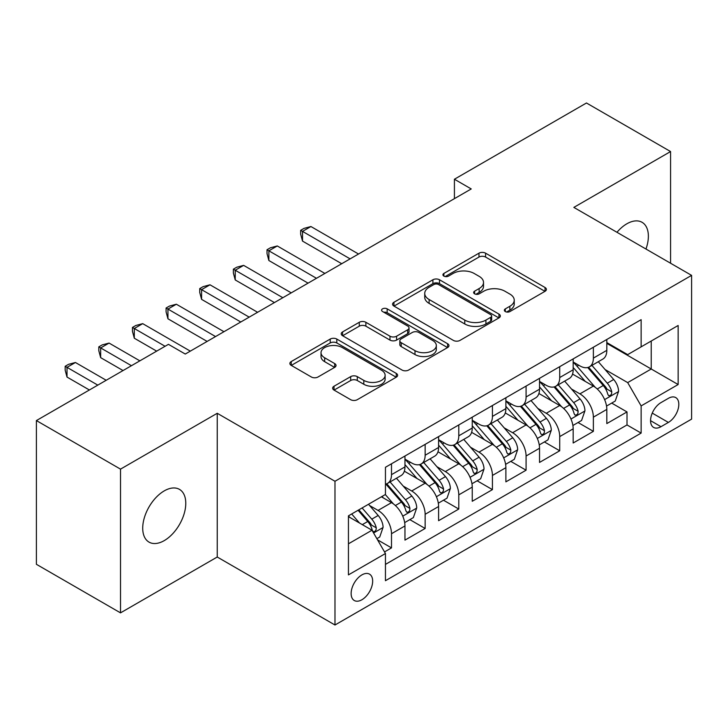<?xml version="1.0" encoding="UTF-8"?>
<svg xmlns="http://www.w3.org/2000/svg" width="728" height="728" viewBox="0 0 728 728"><rect width="100%" height="100%" fill="white"/><g stroke="black" fill="none" stroke-linecap="round" stroke-linejoin="round"><path stroke-width="1.09" d="M505.314 311.566A3.267 1.884 0 0 0 509.937 311.566L545.026 291.309A4.668 2.694 0 0 0 546.391 289.398A4.668 2.694 0 0 0 545.026 287.496L485.576 253.171A4.668 2.694 0 0 0 478.979 253.171L443.889 273.428A3.267 1.884 0 0 0 442.933 274.765A3.267 1.884 0 0 0 443.889 276.103A3.267 1.884 0 0 0 448.512 276.103L453.053 273.482A14.942 8.627 0 0 1 474.192 273.482L479.142 276.34A14.942 8.627 0 0 1 483.519 282.437A14.942 8.627 0 0 1 479.142 288.543L474.601 291.164A3.267 1.884 0 0 0 473.646 292.501A3.267 1.884 0 0 0 474.601 293.83A3.267 1.884 0 0 0 479.224 293.83L483.765 291.209A14.942 8.627 0 0 1 504.895 291.209L509.855 294.066A14.942 8.627 0 0 1 514.232 300.173A14.942 8.627 0 0 1 509.855 306.27L505.314 308.89A3.267 1.884 0 0 0 504.358 310.228A3.267 1.884 0 0 0 505.314 311.566L505.314 308.89M164.246 540.613A30.449 17.581 120 0 0 184.138 513.777A30.449 17.581 120 0 0 179.47 489.38A30.449 17.581 120 0 0 164.246 490.881A30.449 17.581 120 0 0 144.353 517.717A30.449 17.581 120 0 0 149.022 542.114A30.449 17.581 120 0 0 164.246 540.613M645.973 249.031A30.449 17.581 120 0 0 642.06 222.304A30.449 17.581 120 0 0 626.835 223.805A30.449 17.581 120 0 0 616.962 232.287M361.898 599.754A15.224 8.791 120 0 0 371.844 586.34A15.224 8.791 120 0 0 369.506 574.137A15.224 8.791 120 0 0 361.898 574.893A15.224 8.791 120 0 0 351.952 588.306A15.224 8.791 120 0 0 354.281 600.509A15.224 8.791 120 0 0 361.898 599.754M334.006 386.25A4.668 2.694 0 0 0 332.641 388.161A4.668 2.694 0 0 0 334.006 390.062L350.678 399.69A4.668 2.694 0 0 0 357.284 399.69L396.25 377.195A4.668 2.694 0 0 0 397.625 375.293A4.668 2.694 0 0 0 396.25 373.382L336.809 339.066A4.668 2.694 0 0 0 330.212 339.066L291.236 361.561A4.668 2.694 0 0 0 289.871 363.472A4.668 2.694 0 0 0 291.236 365.374L311.384 377.004A4.668 2.694 0 0 0 317.99 377.004L334.662 367.376A4.668 2.694 0 0 0 336.036 365.474A4.668 2.694 0 0 0 334.662 363.563L324.679 357.794A12.494 7.216 0 0 1 321.021 352.698A12.494 7.216 0 0 1 328.728 346.037A12.494 7.216 0 0 1 342.342 347.593L381.472 370.188A12.494 7.216 0 0 1 385.13 375.293A12.494 7.216 0 0 1 377.423 381.954A12.494 7.216 0 0 1 363.809 380.389L357.284 376.622A4.668 2.694 0 0 0 350.678 376.622L334.006 386.25L334.006 390.062M217.235 413.286L120.511 469.132L36.4 420.575L36.4 564.309L120.511 612.867L217.235 557.02L334.98 625.006L334.98 481.272L217.235 413.286L217.235 557.02M670.57 263.236L670.57 151.551L573.846 207.398L691.6 275.375L334.98 481.272M670.57 151.551L586.468 102.994L454.418 179.234L454.418 198.653M36.4 420.575L168.45 344.335L185.267 354.045L471.234 188.943L454.418 179.234M453.38 340.404A4.668 2.694 0 0 0 459.987 340.404L498.953 317.899A4.668 2.694 0 0 0 500.327 315.998A4.668 2.694 0 0 0 498.953 314.087L439.512 279.77A4.668 2.694 0 0 0 432.905 279.77L393.939 302.266A4.668 2.694 0 0 0 392.574 304.177A4.668 2.694 0 0 0 393.939 306.079L453.38 340.404M383.856 312.267A3.267 1.884 0 0 1 387.169 312.731L387.169 308.845L447.602 343.734A4.668 2.694 0 0 1 448.976 345.645A4.668 2.694 0 0 1 447.602 347.547L408.636 370.042A4.668 2.694 0 0 1 402.029 370.042L342.588 335.726L342.588 331.913A4.668 2.694 0 0 0 341.223 333.824A4.668 2.694 0 0 0 342.588 335.726M342.588 331.913L359.268 322.286A4.668 2.694 0 0 1 365.875 322.286L389.981 336.209A4.668 2.694 0 0 0 396.587 336.209L407.644 329.82A4.668 2.694 0 0 0 409.018 327.909A4.668 2.694 0 0 0 407.644 326.007L382.546 311.511A3.267 1.884 0 0 1 381.59 310.183A3.267 1.884 0 0 1 383.611 308.435A3.267 1.884 0 0 1 387.169 308.845M384.521 551.924L391.5 547.893L377.541 539.83M369.596 505.532L378.05 510.41A19.028 10.984 60 0 1 391.5 533.715L404.959 525.944L404.959 540.121L425.143 528.473L409.837 519.637M403.239 486.104L411.693 490.981A19.028 10.984 60 0 1 425.143 514.296L438.602 506.524L438.602 520.702L458.786 509.045L443.479 500.209M436.882 466.684L445.336 471.562A19.028 10.984 60 0 1 458.786 494.867L472.245 487.096L472.245 501.274L492.428 489.625L477.122 480.789M470.525 447.256L478.979 452.134A19.028 10.984 60 0 1 492.428 475.448L505.887 467.676L505.887 481.854L526.08 470.197L510.765 461.361M504.167 427.837L512.621 432.714A19.028 10.984 60 0 1 526.08 456.019L539.53 448.248L539.53 462.435L559.723 450.778L544.408 441.942M537.819 408.408L546.264 413.286A19.028 10.984 60 0 1 559.723 436.6L573.173 428.828L573.173 443.006L593.365 431.349L593.365 417.171A19.028 10.984 -120 0 0 579.907 393.866L571.462 388.989M578.05 422.513L593.365 431.349M404.959 525.944A19.028 10.984 -120 0 0 391.5 502.639L381.408 496.805M438.602 506.524A19.028 10.984 -120 0 0 425.143 483.21L404.34 471.198M472.245 487.096A19.028 10.984 -120 0 0 458.786 463.791L437.983 451.779M505.887 467.676A19.028 10.984 -120 0 0 492.428 444.362L471.626 432.35M539.53 448.248A19.028 10.984 -120 0 0 526.08 424.943L505.268 412.931M573.173 428.828A19.028 10.984 -120 0 0 559.723 405.514L538.911 393.502M668.386 398.334L660.988 402.602A14.751 8.518 120 0 0 651.351 415.606A14.751 8.518 120 0 0 653.608 427.418A14.751 8.518 120 0 0 660.988 426.69L668.386 422.422A14.751 8.518 120 0 0 678.023 409.418A14.751 8.518 120 0 0 675.757 397.597A14.751 8.518 120 0 0 668.386 398.334M334.98 625.006L691.6 419.119L691.6 275.375M348.439 543.816L371.99 530.221L385.449 553.526L385.449 580.716L641.131 433.096L641.131 405.906L627.682 382.6L605.105 369.56M385.449 553.526L348.439 574.893L348.439 515.843L385.449 494.476L385.449 467.285L641.131 319.665L641.131 346.856L678.141 325.489L678.141 384.539L641.131 405.906M404.959 459.131L411.693 463.008A19.028 10.984 60 0 0 421.203 463.954L434.661 456.183A19.028 10.984 -120 0 0 438.602 447.474L438.602 436.591M438.602 439.703L445.336 443.589A19.028 10.984 60 0 0 454.845 444.535L468.304 436.764A19.028 10.984 -120 0 0 472.245 428.046L472.245 417.171M472.245 420.284L478.979 424.169A19.028 10.984 60 0 0 488.488 425.106L501.947 417.335A19.028 10.984 -120 0 0 505.887 408.626L505.887 397.752M505.887 400.855L512.621 404.741A19.028 10.984 60 0 0 522.131 405.687L535.59 397.916A19.028 10.984 -120 0 0 539.53 389.198L539.53 378.323M539.53 381.436L546.264 385.321A19.028 10.984 60 0 0 555.773 386.259L569.232 378.487A19.028 10.984 -120 0 0 573.173 369.779L573.173 358.904M385.449 564.4L627.008 424.943L627.008 411.93L606.815 423.587L606.815 409.4A19.028 10.984 -120 0 0 593.365 386.095L572.554 374.083M573.173 362.007L579.907 365.893A19.028 10.984 -120 0 0 589.416 366.839A19.028 10.984 -120 0 0 593.365 358.121L593.365 347.247M589.416 366.839L602.875 359.068A19.028 10.984 -120 0 0 606.815 350.35L606.815 339.476M391.5 463.791L391.5 474.665A19.028 10.984 60 0 1 387.56 483.374A19.028 10.984 60 0 1 385.449 484.147M387.56 483.374L401.019 475.611A19.028 10.984 -120 0 0 404.959 466.894L404.959 456.019M425.143 444.362L425.143 455.246A19.028 10.984 60 0 1 421.203 463.954M458.786 424.943L458.786 435.817A19.028 10.984 60 0 1 454.845 444.535M492.428 405.514L492.428 416.398A19.028 10.984 60 0 1 488.488 425.106M526.08 386.095L526.08 396.969A19.028 10.984 60 0 1 522.131 405.687M559.723 366.666L559.723 377.55A19.028 10.984 60 0 1 555.773 386.259M559.723 436.6L559.723 450.778M526.08 456.019L526.08 470.197M492.428 475.448L492.428 489.625M458.786 494.867L458.786 509.045M425.143 514.296L425.143 528.473M391.5 533.715L391.5 547.893M371.99 530.221L348.439 516.625M627.682 382.6L651.232 369.005L651.232 341.032L678.141 325.489M606.815 343.361L678.141 384.539M606.815 342.588L627.682 354.627L641.131 346.856M120.511 469.132L120.511 612.867M611.693 403.094L627.008 411.93M627.008 424.943L641.131 433.096M506.615 312.021L509.855 310.155A14.942 8.627 0 0 0 514.232 304.058L514.232 300.173M483.519 282.437L483.519 286.322A14.942 8.627 0 0 1 479.142 292.429L475.903 294.294M544.963 291.346L485.576 257.057A4.668 2.694 0 0 0 478.979 257.057L445.199 276.558M498.889 317.936L439.512 283.656A4.668 2.694 0 0 0 432.905 283.656L394.003 306.115M490.699 317.326A3.267 1.884 0 0 0 491.655 315.998A3.267 1.884 0 0 0 490.699 314.66L438.52 284.539A3.267 1.884 0 0 0 433.897 284.539L429.111 287.305A14.942 8.627 0 0 0 424.733 293.402A14.942 8.627 0 0 0 429.111 299.508L464.773 320.093A14.942 8.627 0 0 0 485.913 320.093L490.699 317.326L490.699 321.212A3.267 1.884 0 0 0 491.655 319.883L491.655 315.998M424.733 293.402L424.733 297.288A14.942 8.627 0 0 0 429.111 303.385L429.111 299.508M490.699 321.212L485.913 323.978A14.942 8.627 0 0 1 464.773 323.978L429.111 303.385M342.651 335.763L359.268 326.171L359.268 322.286M409.018 327.909L409.018 331.795A4.668 2.694 0 0 1 407.644 333.706L396.587 340.094A4.668 2.694 0 0 1 389.981 340.094L365.875 326.171A4.668 2.694 0 0 0 359.268 326.171M387.169 312.731L447.538 347.584M414.996 350.65A12.494 7.216 0 0 0 428.61 352.206A12.494 7.216 0 0 0 436.318 345.545A12.494 7.216 0 0 0 432.659 340.449L418.873 332.487A4.668 2.694 0 0 0 412.266 332.487L401.21 338.875A4.668 2.694 0 0 0 399.836 340.777A4.668 2.694 0 0 0 401.21 342.688L414.996 350.65L414.996 354.536A12.494 7.216 0 0 0 428.61 356.092A12.494 7.216 0 0 0 436.318 349.431L436.318 345.545M399.836 340.777L399.836 344.663A4.668 2.694 0 0 0 401.21 346.574L401.21 342.688M414.996 354.536L401.21 346.574M385.13 375.293L385.13 379.179A12.494 7.216 0 0 1 377.423 385.84A12.494 7.216 0 0 1 363.809 384.275L357.284 380.507A4.668 2.694 0 0 0 350.678 380.507L334.07 390.099M321.021 352.698L321.021 356.584A12.494 7.216 0 0 0 324.679 361.68L324.679 357.794M334.607 367.413L324.679 361.68M396.187 377.231L336.809 342.952A4.668 2.694 0 0 0 330.212 342.952L291.3 365.411M606.533 406.069L615.233 401.055L618.591 391.336A12.613 7.28 -120 0 0 613.686 379.497L598.316 361.707M595.231 387.323L577.004 366.22A36.4 21.012 -120 0 0 573.173 362.216M585.23 381.399L575.038 369.596A30.212 17.445 -120 0 0 573.173 367.567M358.531 254.017L310.929 226.526L302.52 231.386L302.52 241.095L341.714 263.727M587.705 367.522L603.257 385.522A12.613 7.28 60 0 1 607.753 394.203L608.663 395.704L610.373 395.459L611.511 394.076L611.784 391.873A12.613 7.28 -120 0 0 607.288 383.192L591.919 365.392M588.624 367.231L605.323 386.568A6.425 3.713 60 0 1 606.943 389.08L611.784 391.873M302.52 241.095L300.664 234.198L300.664 230.321L350.123 258.868M300.664 230.321L304.031 228.374L310.929 226.526M572.89 425.498L581.59 420.475L584.948 410.765A12.613 7.28 -120 0 0 580.043 398.926L564.664 381.126M561.588 406.752L543.361 385.64A36.4 21.012 -120 0 0 539.53 381.645M551.587 400.828L541.395 389.016A30.212 17.445 -120 0 0 539.53 386.987M324.888 273.437L277.286 245.955L268.878 250.805L268.878 260.524L308.062 283.147M554.063 386.941L569.615 404.941A12.613 7.28 60 0 1 574.11 413.631L575.02 415.124L576.731 414.887L577.868 413.495L578.141 411.302A12.613 7.28 -120 0 0 573.646 402.611L558.276 384.821M554.982 386.65L571.68 405.996A6.425 3.713 60 0 1 573.3 408.508L578.141 411.302M268.878 260.524L267.021 253.626L267.021 249.74L316.48 278.296M267.021 249.74L270.388 247.802L277.286 245.955M539.248 444.917L547.947 439.894L551.305 430.184A12.613 7.28 -120 0 0 546.4 418.345L531.021 400.555M527.946 426.171L509.718 405.068A36.4 21.012 -120 0 0 505.887 401.064M517.945 420.247L507.753 408.444A30.212 17.445 -120 0 0 505.887 406.415M291.245 292.856L243.643 265.374L235.235 270.234L235.235 279.943L274.42 302.575M520.42 406.37L535.972 424.369A12.613 7.28 60 0 1 540.467 433.051L541.377 434.552L543.088 434.307L544.226 432.923L544.499 430.721A12.613 7.28 -120 0 0 540.003 422.04L524.633 404.24M521.33 406.069L538.038 425.416A6.425 3.713 60 0 1 539.657 427.928L544.499 430.721M235.235 279.943L233.379 273.046L233.379 269.169L282.837 297.716M233.379 269.169L236.746 267.221L243.643 265.374M505.605 464.346L514.305 459.322L517.663 449.613A12.613 7.28 -120 0 0 512.758 437.774L497.379 419.974M494.303 445.6L476.076 424.488A36.4 21.012 -120 0 0 472.245 420.484M484.302 439.676L474.11 427.864A30.212 17.445 -120 0 0 472.245 425.834M257.603 312.285L210.001 284.803L201.592 289.653L201.592 299.372L240.777 321.994M486.777 425.789L502.32 443.789A12.613 7.28 60 0 1 506.815 452.479L507.735 453.972L509.436 453.735L510.583 452.343L510.856 450.15A12.613 7.28 -120 0 0 506.36 441.459L490.99 423.669M487.687 425.498L504.395 444.835A6.425 3.713 60 0 1 506.015 447.356L510.856 450.15M201.592 299.372L199.736 292.474L199.736 288.588L249.194 317.144M199.736 288.588L203.103 286.65L210.001 284.803M471.962 483.765L480.662 478.742L484.02 469.032A12.613 7.28 -120 0 0 479.115 457.193L463.736 439.394M460.66 465.019L442.433 443.916A36.4 21.012 -120 0 0 438.602 439.912M450.659 459.095L440.467 447.292A30.212 17.445 -120 0 0 438.602 445.263M223.96 331.704L176.358 304.222L167.941 309.082L167.941 318.791L207.134 341.423M453.135 445.218L468.677 463.217A12.613 7.28 60 0 1 473.173 471.899L474.092 473.4L475.794 473.155L476.94 471.771L477.213 469.569A12.613 7.28 -120 0 0 472.718 460.888L457.348 443.088M454.045 444.917L470.752 464.264A6.425 3.713 60 0 1 472.372 466.775L477.213 469.569M167.941 318.791L166.093 311.893L166.093 308.008L215.552 336.564M166.093 308.008L169.46 306.069L176.358 304.222M438.32 503.185L447.01 498.17L450.377 488.461A12.613 7.28 -120 0 0 445.463 476.622L430.093 458.822M427.018 484.448L408.79 463.336A36.4 21.012 -120 0 0 404.959 459.332M417.017 478.524L406.825 466.712A30.212 17.445 -120 0 0 404.959 464.682M190.317 351.133L142.715 323.651L134.298 328.501L134.298 338.22L156.675 351.133M419.492 464.637L435.035 482.637A12.613 7.28 60 0 1 439.53 491.327L440.449 492.82L442.151 492.583L443.297 491.191L443.57 488.998A12.613 7.28 -120 0 0 439.075 480.307L423.705 462.507M420.402 464.346L437.109 483.683A6.425 3.713 60 0 1 438.729 486.204L443.57 488.998M134.298 338.22L132.451 331.322L132.451 327.436L165.083 346.273M132.451 327.436L135.817 325.489L142.715 323.651M404.677 522.613L413.368 517.59L416.735 507.88A12.613 7.28 -120 0 0 411.821 496.041L396.451 478.241M393.375 503.867L385.321 494.549M383.374 497.943L382.064 496.432M139.849 360.842L109.073 343.07L100.655 347.929L100.655 357.639L123.032 370.552M385.849 484.065L401.392 502.065A12.613 7.28 60 0 1 405.887 510.747L406.806 512.248L408.508 512.002L409.655 510.619L409.928 508.417A12.613 7.28 -120 0 0 405.432 499.736L390.062 481.936M386.759 483.765L403.467 503.112A6.425 3.713 60 0 1 405.087 505.623L409.928 508.417M100.655 357.639L98.808 350.741L98.808 346.856L131.44 365.702M98.808 346.856L102.175 344.917L109.073 343.07M376.867 538.665L379.725 537.018L383.092 527.309A12.613 7.28 -120 0 0 378.178 515.47L368.505 504.258M359.468 522.986L351.679 513.977M349.731 517.371L348.439 515.87M106.206 380.271L75.43 362.499L67.012 367.349L67.012 377.068L89.389 389.981M358.076 510.283L367.749 521.485A12.613 7.28 60 0 1 372.245 530.175L373.164 531.668L374.865 531.431L376.012 530.039L376.285 527.846A12.613 7.28 -120 0 0 371.79 519.155L362.107 507.953M358.849 509.837L369.824 522.531A6.425 3.713 60 0 1 371.444 525.043L376.285 527.846M67.012 377.068L65.165 370.17L65.165 366.284L97.798 385.121M65.165 366.284L68.532 364.337L75.43 362.499M378.05 510.41L391.5 502.639M411.693 490.981L425.143 483.21M445.336 471.562L458.786 463.791M478.979 452.134L492.428 444.362M512.621 432.714L526.08 424.943M546.264 413.286L559.723 405.514M579.907 393.866L593.365 386.095M593.365 358.121L606.815 350.35M391.5 474.665L404.959 466.894M425.143 455.246L438.602 447.474M458.786 435.817L472.245 428.046M492.428 416.398L505.887 408.626M526.08 396.969L539.53 389.198M559.723 377.55L573.173 369.779M593.365 417.171L606.815 409.4M652.252 413.104L668.386 422.422M650.559 420.666L660.988 426.69M509.855 310.155L509.855 306.27M474.601 293.83L474.601 291.164M479.142 292.429L479.142 288.543M443.889 276.103L443.889 273.428M478.979 257.057L478.979 253.171M485.576 257.057L485.576 253.171M545.026 291.309L545.026 287.496M393.939 306.079L393.939 302.266M432.905 283.656L432.905 279.77M439.512 283.656L439.512 279.77M498.953 317.899L498.953 314.087M464.773 323.978L464.773 320.093M485.913 323.978L485.913 320.093M365.875 326.171L365.875 322.286M389.981 340.094L389.981 336.209M396.587 340.094L396.587 336.209M407.644 333.706L407.644 329.82M447.602 347.547L447.602 343.734M350.678 380.507L350.678 376.622M357.284 380.507L357.284 376.622M363.809 384.275L363.809 380.389M334.662 367.376L334.662 363.563M291.236 365.374L291.236 361.561M330.212 342.952L330.212 339.066M336.809 342.952L336.809 339.066M396.25 377.195L396.25 373.382M604.613 399.608L618.509 391.582M577.004 366.22L578.733 365.219M607.288 383.192L613.686 379.497M597.242 388.989L603.257 385.522M570.97 419.028L584.866 411.002M543.361 385.64L545.09 384.639M573.646 402.611L580.043 398.926M563.599 408.417L569.615 404.941M537.328 438.456L551.223 430.43M509.718 405.068L511.447 404.067M540.003 422.04L546.4 418.345M529.957 427.837L535.972 424.369M503.685 457.876L517.581 449.849M476.076 424.488L477.805 423.487M506.36 441.459L512.758 437.774M496.314 447.265L502.32 443.789M470.042 477.304L483.938 469.278M442.433 443.916L444.162 442.915M472.718 460.888L479.115 457.193M462.671 466.684L468.677 463.217M436.4 496.724L450.295 488.697M408.79 463.336L410.519 462.335M439.075 480.307L445.463 476.622M429.029 486.113L435.035 482.637M402.757 516.143L416.653 508.126M405.432 499.736L411.821 496.041M395.386 505.532L401.392 502.065M373.591 532.987L383.01 527.545M371.79 519.155L378.178 515.47M362.307 524.633L367.749 521.485"/></g></svg>
